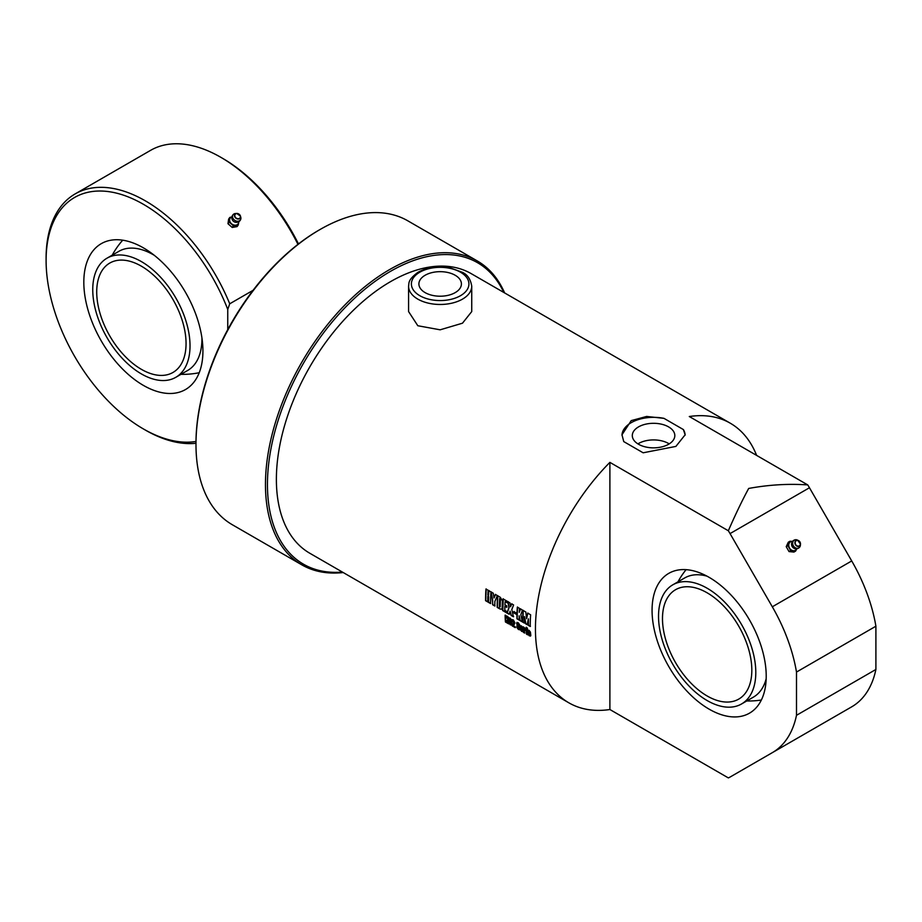 <?xml version="1.0" encoding="UTF-8"?>
<svg xmlns="http://www.w3.org/2000/svg" width="922" height="922" viewBox="0 0 922 922"><rect width="100%" height="100%" fill="white"/><g stroke="black" fill="none" stroke-linecap="round" stroke-linejoin="round"><path stroke-width="1.38" d="M669.211 443.885A21.264 12.274 0 0 0 637.909 443.885M638.531 444.254A21.264 12.274 180 0 1 632.296 435.576A21.264 12.274 180 0 1 653.56 423.302A21.264 12.274 180 0 1 674.823 435.576A21.264 12.274 180 0 1 661.696 446.916A21.264 12.274 180 0 1 638.531 444.254M621.981 435.207A31.579 18.233 180 0 1 663.978 418.358L683.375 429.56A31.579 18.233 180 0 1 685.138 435.149M683.375 429.56L685.15 434.781L675.895 446.409L643.141 452.794L623.745 441.592L621.981 434.781L631.224 420.616L646.645 416.444L663.978 418.358M709.145 577.356A80.71 46.596 60 0 1 761.872 648.477A80.71 46.596 60 0 1 749.505 713.155A80.71 46.596 60 0 1 668.784 666.56A80.71 46.596 60 0 1 668.784 573.357A80.71 46.596 60 0 1 709.145 577.356M609.891 709.525L609.891 462.371A161.431 93.203 120 0 0 568.874 702.829A161.431 93.203 120 0 0 609.891 709.525L728.334 777.903A42.112 24.318 -120 0 0 730.051 777.062L772.313 752.663A126.337 72.942 -120 0 0 796.493 715.311L875.9 669.464A126.337 72.942 60 0 1 851.721 706.817L772.313 752.663L851.721 706.817M730.051 777.062L809.458 731.215A42.112 24.318 60 0 1 809.343 731.284M756.605 455.387A161.431 93.203 120 0 0 730.305 423.221L471.246 273.661A161.431 93.203 120 0 0 390.525 281.648A161.431 93.203 120 0 0 285.071 423.901A161.431 93.203 120 0 0 309.815 553.258L568.874 702.829M471.741 286.235L471.741 311.567L462.487 323.196L440.151 329.811L417.827 325.743L408.573 311.567L408.573 286.235A31.579 18.233 0 0 0 417.827 299.131A31.579 18.233 0 0 0 452.241 303.084A31.579 18.233 0 0 0 471.741 286.235C470.623 279.239 467.489 274.606 462.348 272.313L449.729 267.703C437.673 265.674 427.036 267.242 417.827 272.405C407.512 280.161 409.195 283.019 408.573 286.235M748.699 488.441C768.821 484.753 788.506 483.577 807.741 484.914A42.112 24.318 60 0 1 809.458 487.75L851.721 560.945A126.337 72.942 60 0 1 875.9 626.211L796.493 672.057A126.337 72.942 -120 0 0 772.313 606.791L730.051 533.596A42.112 24.318 -120 0 0 728.334 530.761C735.618 514.107 742.406 500.001 748.699 488.441M730.305 423.221A161.431 93.203 120 0 0 689.299 416.525L807.741 484.914M609.891 462.371L728.334 530.761M523.062 631.178L521.725 631.455L520.239 629.507A161.431 93.203 -60 0 1 520.066 626.222L521.414 625.865L522.878 627.801A161.431 93.203 120 0 0 522.981 629.899L521.368 628.965A161.431 93.203 120 0 0 521.449 630.233L521.852 630.475A161.431 93.203 -60 0 1 521.783 629.38L522.993 630.072A161.431 93.203 120 0 0 523.062 631.178L522.889 631.743M521.668 630.636L521.979 629.253M523.258 631.04L521.921 631.328L520.434 629.38L520.273 625.6M518.406 628.597L518.786 627.582L516.712 623.157L518.21 622.707L519.628 624.724A161.431 93.203 120 0 0 519.674 625.9L518.464 625.208A161.431 93.203 -60 0 1 518.418 623.94L519.904 628.285A161.431 93.203 120 0 0 519.95 629.15L518.51 629.588L516.931 627.513A161.431 93.203 -60 0 1 516.839 625.98L518.049 626.683A161.431 93.203 120 0 0 518.141 628.228L518.637 628.504A161.431 93.203 -60 0 1 518.579 627.709L516.746 623.929A161.431 93.203 -60 0 1 516.712 623.157L516.965 622.419M519.87 625.773L517.98 623.883M519.95 629.15L519.743 629.876M513.323 622.12L511.894 620.356L513.347 619.895L514.949 622.869L513.531 625.831L515.156 626.776A161.431 93.203 120 0 0 515.225 627.64L512.194 625.888A161.431 93.203 -60 0 1 512.125 625.001L513.45 622.799L513.081 621.071A161.431 93.203 120 0 0 513.128 622.235L511.941 621.555A161.431 93.203 -60 0 1 511.894 620.356L512.136 619.63M515.421 627.502L512.39 625.75L513.831 621.428L513.081 621.071M510.304 623.917L510.684 622.903L508.61 618.478L510.108 618.028L511.526 620.045A161.431 93.203 120 0 0 511.572 621.232L510.362 620.529A161.431 93.203 -60 0 1 510.315 619.261L511.802 623.606A161.431 93.203 120 0 0 511.848 624.471L510.408 624.92L508.829 622.846A161.431 93.203 -60 0 1 508.737 621.301L509.947 622.004A161.431 93.203 120 0 0 510.039 623.549L510.534 623.837A161.431 93.203 -60 0 1 510.477 623.03L508.644 619.25A161.431 93.203 -60 0 1 508.61 618.478L508.863 617.74M511.768 621.105L510.558 620.402L510.304 618.823L509.878 619.215M511.848 624.471L511.641 625.197M507.526 619.653L508.725 623.883L507.261 623.042L506.593 620.264A161.431 93.203 120 0 0 506.754 622.753L505.429 621.981A161.431 93.203 -60 0 1 505.095 615.193L506.42 615.965A161.431 93.203 120 0 0 506.501 618.247L506.996 616.299L508.229 617.014L507.526 619.653M530.623 614.801A161.431 93.203 120 0 0 530.242 626.464L528.294 625.347A161.431 93.203 -60 0 1 528.41 618.846L527.165 624.69L525.655 623.825L524.48 616.588A161.431 93.203 120 0 0 524.364 623.076L522.659 622.096A161.431 93.203 -60 0 1 523.051 610.422L525.851 612.035L526.543 618.72L527.707 613.107L530.623 614.801M520.838 614.697L522.336 621.912L519.939 620.518L519.155 615.792A161.431 93.203 120 0 0 519.109 620.045L516.931 618.789A161.431 93.203 -60 0 1 517.323 607.114L519.501 608.37A161.431 93.203 120 0 0 519.27 612.312L520.446 608.923L522.474 610.087L520.838 614.697M516.62 613.153A161.431 93.203 120 0 0 516.585 614.467L513.761 612.842A161.431 93.203 -60 0 1 513.796 611.528L516.62 613.153M511.814 609.569L513.427 616.76L511.088 615.412L510.12 611.136L509.151 614.294L507.077 613.095L508.898 607.506L507.907 601.674L509.993 602.884L510.569 606.768L511.641 603.829L513.6 604.959L511.814 609.569M506.904 611.528A161.431 93.203 120 0 0 506.904 612.992L502.64 610.537A161.431 93.203 -60 0 1 503.032 598.862L507.261 601.305A161.431 93.203 120 0 0 507.169 602.827L505.118 601.651A161.431 93.203 120 0 0 504.956 604.832L506.8 605.904A161.431 93.203 120 0 0 506.754 607.321L504.899 606.25A161.431 93.203 120 0 0 504.818 610.329L506.904 611.528M490.93 591.878A161.431 93.203 120 0 0 490.539 603.553L488.36 602.297A161.431 93.203 -60 0 1 488.441 596.741L487.83 596.396A161.431 93.203 120 0 0 487.761 601.939L485.571 600.683A161.431 93.203 -60 0 1 485.963 589.008L488.141 590.264A161.431 93.203 120 0 0 487.888 594.978L488.487 595.324A161.431 93.203 -60 0 1 488.752 590.622L490.93 591.878M495.368 594.436L497.338 595.577L494.86 601.455A161.431 93.203 120 0 0 494.814 606.019L492.625 604.751A161.431 93.203 -60 0 1 492.682 600.28L491.196 592.028L493.282 593.226L494.031 597.986L495.368 594.436M499.931 608.969L497.189 607.391A161.431 93.203 -60 0 1 497.58 595.716L500.3 597.283L502.432 600.937A161.431 93.203 120 0 0 502.19 608.013L501.695 609.235L499.931 608.969L497.396 607.275L497.776 595.624M525.978 629.277A161.431 93.203 120 0 0 526.047 630.809L524.849 630.118A161.431 93.203 -60 0 1 524.791 628.919L524.376 628.677A161.431 93.203 120 0 0 524.641 633.068L523.431 632.377A161.431 93.203 -60 0 1 523.131 626.902L524.341 627.594A161.431 93.203 120 0 0 524.341 627.778L525.978 629.277M526.255 630.683L524.376 628.677M527.361 629.346A161.431 93.203 120 0 0 527.661 634.82L526.462 634.117A161.431 93.203 -60 0 1 526.162 628.643L527.361 629.346M527.326 628.032A161.431 93.203 120 0 0 527.349 629.034L526.151 628.343A161.431 93.203 -60 0 1 526.116 627.34L527.326 628.032M530.657 635.569L529.32 635.846L527.845 633.898A161.431 93.203 -60 0 1 527.661 630.613L529.021 630.256L530.473 632.192A161.431 93.203 120 0 0 530.576 634.29L528.963 633.356A161.431 93.203 120 0 0 529.044 634.624L529.458 634.855A161.431 93.203 -60 0 1 529.389 633.771L530.588 634.463A161.431 93.203 120 0 0 530.657 635.569L530.484 636.134M529.274 635.016L529.585 633.633M530.853 635.431L529.516 635.707L528.041 633.76L527.868 629.991M875.9 626.211L875.9 669.464M796.493 715.311L796.493 672.057M425.123 292.62A21.264 12.274 180 0 1 418.899 283.941A21.264 12.274 180 0 1 440.151 271.667A21.264 12.274 180 0 1 461.415 283.941A21.264 12.274 180 0 1 448.288 295.282A21.264 12.274 180 0 1 425.123 292.62M521.264 626.891L521.875 626.995A161.143 93.041 -60 0 0 521.933 628.251L521.725 628.378A161.431 93.203 -60 0 1 521.668 627.121L521.264 626.891A161.431 93.203 120 0 0 521.322 628.147L521.725 628.378M523.177 629.772L521.368 628.965M520.158 629.011L518.706 629.461L517.035 625.854M516.908 623.03L517.069 622.373M512.09 620.241L512.252 619.584M512.056 624.344L510.604 624.782L508.932 621.174M508.817 618.351L508.979 617.694M506.501 618.247L507.204 616.173M506.95 622.615L505.625 621.843L505.291 615.078M508.921 623.756L507.457 622.903L506.593 620.264M526.543 618.72L527.914 613.015M524.56 622.961L522.855 621.981L523.247 610.329M527.361 624.574L525.863 623.71L524.48 616.588M530.438 626.349L528.49 625.231L528.41 618.846M519.27 612.312L520.642 608.82M519.305 619.93L517.127 618.674L517.519 607.022M522.532 621.797L520.135 620.402L519.155 615.792M516.781 614.363L513.969 612.738L514.003 611.424M510.569 606.768L511.837 603.737M509.347 614.179L507.273 612.98L509.105 607.402L508.103 601.582M513.623 616.645L511.284 615.297L510.12 611.136M506.95 607.206L504.899 606.25M507.365 602.734L505.118 601.651M507.1 612.876L502.836 610.422L503.228 598.77M488.487 595.324L488.948 590.518M487.957 601.824L485.767 600.568L486.159 588.916M490.735 603.437L488.556 602.181L488.637 596.638L487.83 596.396M494.031 597.986L495.575 594.344M495.01 605.904L492.832 604.636L491.391 591.936M499.378 607.183L500.197 606.814A161.143 93.041 -60 0 1 500.45 599.381L499.666 598.505A161.431 93.203 120 0 0 499.378 607.183L500.001 606.93A161.431 93.203 -60 0 1 500.243 599.473L499.666 598.505M501.787 609.177L500.127 608.854M524.837 632.941L523.627 632.238L523.339 626.776M527.857 634.682L526.658 633.99L526.358 628.527M527.557 628.908L526.324 627.214M528.859 631.27L529.47 631.386A161.143 93.041 -60 0 0 529.528 632.642L529.332 632.769A161.431 93.203 -60 0 1 529.274 631.512L528.859 631.27A161.431 93.203 120 0 0 528.928 632.538L529.332 632.769M530.772 634.152L528.963 633.356M504.634 292.931A175.468 101.305 120 0 0 477.262 260.926A175.468 101.305 120 0 0 389.533 269.616A175.468 101.305 120 0 0 274.906 424.235A175.468 101.305 120 0 0 301.805 564.84A175.468 101.305 120 0 0 343.203 572.539M342.362 572.055A174.062 100.498 -60 0 1 269.927 454.707A174.062 100.498 -60 0 1 390.525 271.333A174.062 100.498 -60 0 1 503.792 292.447M301.805 564.84L232.321 524.733A175.468 101.305 -60 0 1 195.983 444.404A175.468 101.305 -60 0 1 320.049 229.509A175.468 101.305 -60 0 1 407.789 220.807L477.262 260.926M319.058 230.074L320.049 229.509A175.468 101.305 -60 0 1 320.049 229.497L319.058 230.074A174.062 100.498 120 0 0 195.983 443.263L195.983 444.404M755.798 672.484A68.781 39.715 60 0 1 741.553 703.97A68.781 39.715 60 0 1 672.772 664.255A68.781 39.715 60 0 1 672.772 584.836A68.781 39.715 60 0 1 725.775 603.265A68.781 39.715 60 0 1 755.798 672.484M751.822 670.19A63.169 36.465 60 0 1 738.741 699.107A63.169 36.465 60 0 1 675.572 662.641A63.169 36.465 60 0 1 675.572 589.7A63.169 36.465 60 0 1 724.254 606.618A63.169 36.465 60 0 1 751.822 670.19M766.182 678.661A68.781 39.715 60 0 1 753.447 697.101L741.553 703.97M672.772 584.836L684.666 577.967A68.781 39.715 60 0 1 707.001 576.158M175.779 377.329A68.781 39.715 -120 0 0 190.024 345.831A68.781 39.715 -120 0 0 160.002 276.612A68.781 39.715 -120 0 0 106.998 258.183A68.781 39.715 -120 0 0 106.998 337.613A68.781 39.715 -120 0 0 175.779 377.329L187.685 370.448A68.781 39.715 -120 0 0 201.93 338.962A68.781 39.715 -120 0 0 201.918 337.775M154.32 255.336A68.781 39.715 -120 0 0 118.892 251.314L106.998 258.183M186.06 343.549A63.169 36.465 -120 0 0 158.48 279.977A63.169 36.465 -120 0 0 109.81 263.047A63.169 36.465 -120 0 0 109.799 335.988A63.169 36.465 -120 0 0 172.967 372.465A63.169 36.465 -120 0 0 186.06 343.549M229.82 217.431L228.633 219.102L227.976 223.712L232.217 227.457L237.104 226.593L238.279 224.922L233.393 225.786L229.163 222.041L229.82 217.431L232.413 216.774M238.798 221.695A4.91 3.872 -144.9 0 1 238.763 222.386A4.91 3.872 -144.9 0 1 235.986 225.129A4.91 3.872 -144.9 0 1 231.434 223.689A4.91 3.872 -144.9 0 1 229.647 219.517A4.91 3.872 -144.9 0 1 231.941 216.889M238.856 221.66L238.279 224.922M232.217 227.457L233.393 225.786M227.976 223.712L229.163 222.041M240.873 218.698A4.483 3.538 -144.9 0 1 240.757 219.182A4.483 3.538 -144.9 0 1 234.684 220.277A4.483 3.538 -144.9 0 1 233.635 214.181A4.483 3.538 -144.9 0 1 235.479 213.524L236.643 213.431A3.239 2.559 35.1 0 0 234.534 216.048A3.239 2.559 35.1 0 0 237.576 218.963A3.239 2.559 35.1 0 0 240.527 217.177A3.239 2.559 35.1 0 0 240.458 216.117A3.239 2.559 35.1 0 0 236.643 213.431L240.458 216.117L240.769 217.235A4.483 3.538 -144.9 0 1 240.873 218.698M240.769 219.182A4.564 4.564 0 0 1 235.191 222.202A3.723 2.939 -144.9 0 1 232.69 220.439A4.564 4.564 0 0 1 233.635 214.181M227.746 309.412L229.728 303.799A140.375 81.044 -120 0 0 75.178 193.897A140.375 81.044 -120 0 0 46.1 258.16L46.1 260.453A137.562 79.419 60 0 1 118.327 193.608A137.562 79.419 60 0 1 227.746 309.412L227.746 329.627M195.994 441.465A137.562 79.419 60 0 1 143.371 428.926L145.353 430.078A140.375 81.044 -120 0 0 195.983 443.275M143.371 428.926A137.562 79.419 60 0 1 46.1 260.453M253.077 290.315L229.728 303.799M75.178 193.897L150.609 150.344A140.375 81.044 60 0 1 220.796 157.293A140.375 81.044 60 0 1 297.956 244.365M298.486 243.95A137.562 79.419 -120 0 0 222.778 158.446L220.796 157.293M143.371 247.845A84.225 48.624 60 0 1 198.391 322.055A84.225 48.624 60 0 1 185.483 389.545A84.225 48.624 60 0 1 101.259 340.921A84.225 48.624 60 0 1 101.259 243.673A84.225 48.624 60 0 1 143.371 247.845M789.97 541.249L788.298 542.205L786.212 546.642L789.013 551.575L793.911 552.071L795.582 551.114L790.684 550.618L787.884 545.686L789.97 541.249L792.643 541.364M795.225 539.773A4.483 3.665 -120 0 1 796.216 539.727A4.483 3.665 -120 0 1 797.518 540.108L800.492 544.13A3.239 2.639 60 0 0 798.406 540.523A3.239 2.639 60 0 0 797.461 540.246A3.239 2.639 60 0 0 794.891 542.885A3.239 2.639 60 0 0 797.611 546.377A3.239 2.639 60 0 0 800.492 544.13L800.411 545.098A4.483 3.665 -120 0 1 799.547 547.265A4.483 3.665 -120 0 1 793.369 545.836A4.483 3.665 -120 0 1 795.225 539.773A4.564 4.564 0 0 0 791.629 545.04A4.564 4.564 0 0 0 796.815 548.751A4.91 4.011 -120 0 1 796.839 548.763L795.582 551.114M799.535 547.265A4.564 4.564 0 0 1 796.815 548.751A4.91 4.011 -120 0 1 793.346 550.734A4.91 4.011 -120 0 1 789.497 548.025A4.91 4.011 -120 0 1 789.14 543.335A4.91 4.011 -120 0 1 792.586 541.364M789.013 551.575L790.684 550.618M786.212 546.642L787.884 545.686M796.631 548.244A3.723 3.043 -120 0 1 792.171 546.527A3.723 3.043 -120 0 1 792.908 541.802M809.458 487.75L730.051 533.596M851.721 560.945L772.313 606.791M419.81 295.697A28.778 16.619 180 0 1 432.706 267.899A28.778 16.619 180 0 1 467.95 288.24A28.778 16.619 180 0 1 419.81 295.697M240.354 217.027A2.997 2.363 -144.9 0 1 235.894 217.823A2.997 2.363 -144.9 0 1 236.493 213.604A2.997 2.363 -144.9 0 1 240.354 217.027M797.553 540.442A2.997 2.443 -120 0 1 800.112 544.948A2.997 2.443 -120 0 1 795.64 544.499A2.997 2.443 -120 0 1 797.553 540.442M686.095 569.658A80.663 80.663 0 0 0 677.97 581.828M746.762 700.962A80.663 80.663 0 0 0 761.353 700.017M122.718 240.181A80.663 80.663 0 0 0 112.207 255.187M180.989 374.32A80.663 80.663 0 0 0 199.233 372.707"/></g></svg>
